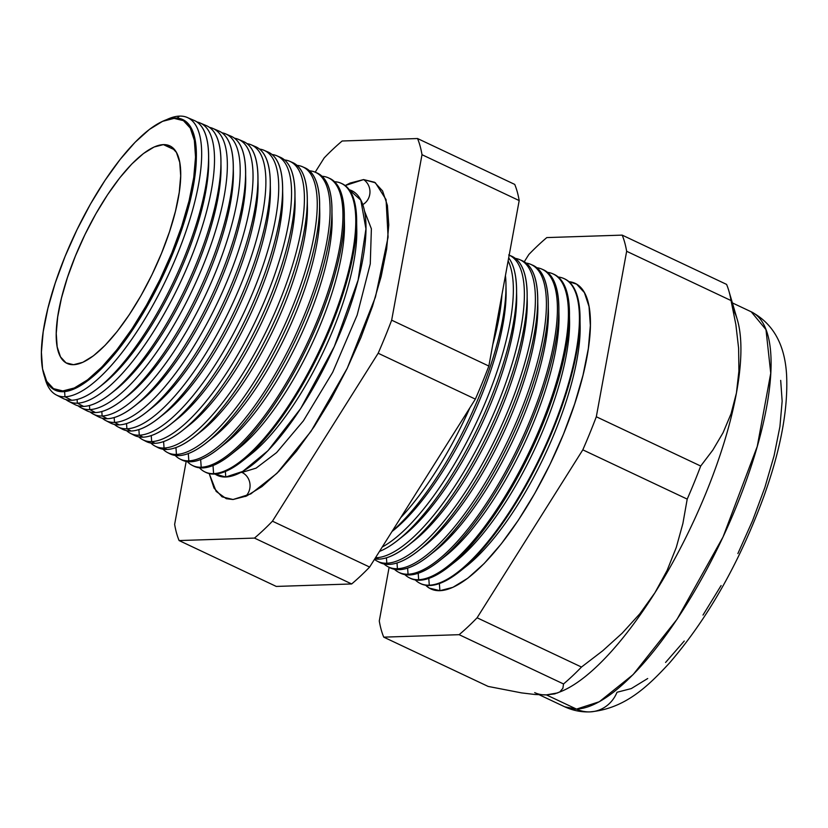 <?xml version="1.0" encoding="UTF-8"?>
<svg xmlns="http://www.w3.org/2000/svg" width="828" height="828" viewBox="0 0 828 828"><rect width="100%" height="100%" fill="white"/><g stroke="black" fill="none" stroke-linecap="round" stroke-linejoin="round"><path stroke-width="1.24" d="M215.032 474.051L225.765 477.011L242.707 471.432L267.972 450.701L300.73 408.473L334.346 346.466L358.089 280.174L365.945 228.89L360.832 200.159L349.219 189.747A157.403 50.881 -64.7 0 1 337.514 339.263A157.403 50.881 -64.7 0 1 225.765 477.011L225.361 471.505L225.765 477.011A157.403 50.881 -64.7 0 1 215.032 474.051M241.383 472.157A14.428 13.465 -91.9 0 1 241.983 472.426L240.876 472.436L241.983 472.426A14.428 13.465 88.1 0 0 241.383 472.157M364.392 210.726L371.379 228.797L370.271 263.873L357.147 315.106L332.701 372.258L303.39 420.852L276.614 452.574L256.1 468.13L241.983 472.426L256.1 468.13L276.614 452.574L303.39 420.852L332.701 372.258L357.147 315.106L370.271 263.873L371.379 228.797L364.392 210.726M362.726 204.619A14.428 13.465 88.1 0 0 369.961 192.406A14.428 13.465 88.1 0 0 363.595 179.583L375.394 182.781L386.065 199.61L388.094 237.139L375.477 296.973L347.274 368.222L310.997 431.367L276.945 473.326L250.812 493.902L233.041 499.512L222.07 496.831L214.038 488.116L209.215 473.585L216.16 491.408L226.282 498.694L233.041 499.512L246.516 496.034L261.979 486.553L278.839 471.411L296.455 451.208L314.133 426.71L331.21 398.868L347.015 368.739L360.956 337.493L372.486 306.329L381.17 276.438L386.666 248.969L388.767 224.978L387.4 205.396L382.598 190.968L374.566 182.253L363.595 179.583A14.428 13.465 -91.9 0 1 369.961 192.406A14.428 13.465 -91.9 0 1 362.726 204.619M245.523 496.469A14.428 13.465 88.1 0 0 241.983 472.426A14.428 13.465 -91.9 0 1 245.523 496.469M43.335 372.496A148.988 48.169 115.3 0 1 74.903 234.096A148.988 48.169 115.3 0 1 161.677 121.757A148.988 48.169 115.3 0 1 174.087 118.373L162.598 121.333L149.423 129.416L135.057 142.312L120.06 159.525L104.99 180.39L90.438 204.112L76.973 229.78L65.091 256.401L55.269 282.959L47.879 308.42L43.191 331.821L41.4 352.262L42.57 368.946L46.658 381.242L53.509 388.663L62.845 390.94L63.094 391.706L62.845 390.94A148.988 48.169 115.3 0 1 43.335 372.496L43.511 373.19A149.578 48.355 -64.7 0 0 63.094 391.706A149.578 48.355 115.3 0 1 43.439 372.89M162.009 121.602A149.578 48.355 115.3 0 1 174.77 118.052A149.578 48.355 -64.7 0 0 162.319 121.447L161.677 121.757M56.232 394.925L62.949 398.392A153.697 49.69 -64.7 0 0 71.705 400.255L64.977 396.778L64.605 391.603L64.977 396.778A153.418 49.597 115.3 0 1 56.232 394.925A153.418 49.597 115.3 0 1 44.795 377.413A153.418 49.597 -64.7 0 0 64.977 396.778L71.705 400.255A153.697 49.69 115.3 0 1 59.782 396.26M179.521 116.106A153.418 49.597 -64.7 0 0 166.397 119.76A153.418 49.597 115.3 0 1 179.521 116.106A153.418 49.597 115.3 0 1 187.19 117.462A153.418 49.597 115.3 0 1 172.69 265.322A153.418 49.597 115.3 0 1 64.977 396.778A153.418 49.597 -64.7 0 0 177.202 254.641A153.418 49.597 -64.7 0 0 179.521 116.106L177.14 118.114L179.521 116.106M68.589 401.321L74.81 404.54A154.194 49.846 -64.7 0 0 83.597 406.413L77.366 403.184L77.097 399.479L77.366 403.184A153.936 49.763 115.3 0 1 68.589 401.321A153.936 49.763 115.3 0 1 65.898 399.572A153.936 49.763 -64.7 0 0 77.366 403.184L83.597 406.413A154.194 49.846 115.3 0 1 71.86 402.584M80.947 407.718L86.681 410.688A154.681 50.001 -64.7 0 0 95.499 412.561L89.745 409.591L89.455 405.513L89.745 409.591A154.443 49.928 115.3 0 1 80.947 407.718A154.443 49.928 115.3 0 1 78.039 405.792A154.443 49.928 -64.7 0 0 89.745 409.591L95.499 412.561A154.681 50.001 115.3 0 1 83.949 408.908M93.305 414.124L98.542 416.836A155.178 50.166 -64.7 0 0 107.392 418.709L102.134 415.998L101.813 411.537L102.134 415.998A154.96 50.094 115.3 0 1 93.305 414.124A154.96 50.094 115.3 0 1 90.169 412.013A154.96 50.094 -64.7 0 0 102.134 415.998L107.392 418.709A155.178 50.166 115.3 0 1 96.038 415.232M105.653 420.52L110.414 422.984A155.674 50.322 -64.7 0 0 119.284 424.867L114.523 422.404L114.171 417.56L114.523 422.404A155.467 50.26 115.3 0 1 105.653 420.52A155.467 50.26 115.3 0 1 102.31 418.233A155.467 50.26 -64.7 0 0 114.523 422.404L119.284 424.867A155.674 50.322 115.3 0 1 108.126 421.555M118.011 426.917L122.275 429.132A156.161 50.487 -64.7 0 0 131.176 431.015L126.901 428.8L126.529 423.574L126.901 428.8A155.985 50.425 115.3 0 1 118.011 426.917A155.985 50.425 115.3 0 1 114.45 424.443A155.985 50.425 -64.7 0 0 126.901 428.8L131.176 431.015A156.161 50.487 115.3 0 1 120.226 427.859M130.369 433.313L134.146 435.269A156.658 50.643 -64.7 0 0 143.078 437.174L139.29 435.207L138.876 429.587L139.29 435.207A156.502 50.591 115.3 0 1 130.369 433.313A156.502 50.591 115.3 0 1 126.591 430.643A156.502 50.591 -64.7 0 0 139.29 435.207L143.078 437.174A156.658 50.643 115.3 0 1 132.314 434.172M142.726 439.72L146.018 441.417A157.144 50.798 -64.7 0 0 154.971 443.322L151.669 441.614L151.234 435.59L151.669 441.614A157.009 50.756 115.3 0 1 142.726 439.72A157.009 50.756 115.3 0 1 138.742 436.853A157.009 50.756 -64.7 0 0 151.669 441.614L154.971 443.322A157.144 50.798 115.3 0 1 144.414 440.475M155.074 446.116L157.879 447.565A157.641 50.963 -64.7 0 0 166.863 449.469L164.058 448.02L163.592 441.593L164.058 448.02A157.527 50.922 115.3 0 1 155.074 446.116A157.527 50.922 115.3 0 1 150.882 443.052A157.527 50.922 -64.7 0 0 164.058 448.02L166.863 449.469A157.641 50.963 115.3 0 1 156.513 446.768M167.432 452.512L169.75 453.713A158.138 51.119 -64.7 0 0 178.765 455.628L176.436 454.427L175.95 447.586L176.436 454.427A158.034 51.088 115.3 0 1 167.432 452.512A158.034 51.088 115.3 0 1 163.033 449.242A158.034 51.088 -64.7 0 0 176.436 454.427L178.765 455.628A158.138 51.119 115.3 0 1 168.612 453.071M179.79 458.909L181.611 459.861A158.624 51.284 -64.7 0 0 190.657 461.776L188.825 460.834L188.298 453.568L188.825 460.834A158.552 51.253 115.3 0 1 179.79 458.909A158.552 51.253 115.3 0 1 175.184 455.441A158.552 51.253 -64.7 0 0 188.825 460.834L190.657 461.776A158.624 51.284 115.3 0 1 180.711 459.354M201.214 467.24L200.655 459.561L201.214 467.24A159.069 51.419 115.3 0 1 192.148 465.315A159.069 51.419 115.3 0 1 187.335 461.62A159.069 51.419 -64.7 0 0 201.214 467.24L202.549 467.934A159.121 51.44 115.3 0 1 193.483 465.998A159.121 51.44 -64.7 0 0 202.549 467.934L201.214 467.24A159.069 51.419 -64.7 0 0 316.462 322.547A159.069 51.419 -64.7 0 0 322.02 176.271A159.069 51.419 115.3 0 1 327.919 177.637A159.069 51.419 115.3 0 1 312.88 330.952A159.069 51.419 115.3 0 1 201.214 467.24M204.495 471.712L205.354 472.146A159.618 51.595 -64.7 0 0 214.452 474.082L213.593 473.637L213.013 465.533L213.593 473.637A159.576 51.584 115.3 0 1 204.495 471.712A159.576 51.584 115.3 0 1 199.486 467.81A159.576 51.584 -64.7 0 0 213.593 473.637L214.452 474.082A159.618 51.595 115.3 0 1 204.93 471.929M376.202 557.741L376.129 556.737L376.202 557.741A166.314 53.768 115.3 0 1 375.488 557.751A166.314 53.768 -64.7 0 0 376.202 557.741L378.893 559.138A166.428 53.799 115.3 0 1 374.774 558.879A166.428 53.799 -64.7 0 0 378.893 559.138L376.202 557.741A166.314 53.768 -64.7 0 0 492.629 415.998A166.314 53.768 -64.7 0 0 509.179 255.159A166.314 53.768 115.3 0 1 492.629 415.998A166.314 53.768 115.3 0 1 376.202 557.741M377.309 561.208L379.586 562.388A166.852 53.934 -64.7 0 0 389.098 564.406L386.821 563.226L386.428 557.824L386.821 563.226A166.759 53.913 115.3 0 1 377.309 561.208A166.759 53.913 115.3 0 1 374.463 559.376A166.759 53.913 -64.7 0 0 386.821 563.226L389.098 564.406A166.852 53.934 115.3 0 1 378.468 561.757M387.908 566.694L389.76 567.656A167.277 54.079 -64.7 0 0 399.293 569.685L397.43 568.722L397.016 562.978L397.43 568.722A167.194 54.048 115.3 0 1 387.908 566.694A167.194 54.048 115.3 0 1 384.016 563.971A167.194 54.048 -64.7 0 0 397.43 568.722L399.293 569.685A167.277 54.079 115.3 0 1 388.839 567.149M398.496 572.179L399.924 572.924A167.691 54.213 -64.7 0 0 409.487 574.953L408.049 574.208L407.614 568.122L408.049 574.208A167.639 54.193 115.3 0 1 398.496 572.179A167.639 54.193 115.3 0 1 394.418 569.291A167.639 54.193 -64.7 0 0 408.049 574.208L409.487 574.953A167.691 54.213 115.3 0 1 399.22 572.541M418.668 579.703L418.202 573.276L418.668 579.703A168.074 54.337 115.3 0 1 409.084 577.665A168.074 54.337 115.3 0 1 404.83 574.611A168.074 54.337 -64.7 0 0 418.668 579.703L419.682 580.231A168.115 54.348 115.3 0 1 410.098 578.192A168.115 54.348 -64.7 0 0 419.682 580.231L418.668 579.703A168.074 54.337 -64.7 0 0 539.794 428.386A168.074 54.337 -64.7 0 0 547.484 272.36A168.074 54.337 115.3 0 1 552.555 273.695A168.074 54.337 115.3 0 1 536.658 435.694A168.074 54.337 115.3 0 1 418.668 579.703M429.277 585.189L428.79 578.42L429.277 585.189A168.519 54.472 115.3 0 1 419.672 583.15A168.519 54.472 115.3 0 1 415.242 579.921A168.519 54.472 -64.7 0 0 429.277 585.189L429.877 585.5A168.539 54.482 115.3 0 1 420.272 583.461A168.539 54.482 -64.7 0 0 429.877 585.5L429.277 585.189A168.519 54.472 -64.7 0 0 550.858 433.168A168.519 54.472 -64.7 0 0 558.207 277.018A168.519 54.472 115.3 0 1 563.516 278.384A168.519 54.472 115.3 0 1 547.587 440.806A168.519 54.472 115.3 0 1 429.277 585.189M439.896 590.685L439.378 583.554L439.896 590.685L429.297 588.097L425.654 585.23A168.953 54.617 -64.7 0 0 439.896 590.685A168.953 54.617 -64.7 0 0 561.922 437.95A168.953 54.617 -64.7 0 0 568.929 281.675L576.63 284.17L584.392 292.594L589.029 306.536L590.354 325.456L588.325 348.629L583.015 375.167L574.622 404.043L563.485 434.151L550.02 464.342L534.743 493.447L518.245 520.346L501.157 544.017L484.152 563.537L467.861 578.161L452.916 587.321L439.896 590.685M174.087 118.373L174.77 118.052L174.087 118.373A148.988 48.169 115.3 0 1 171.831 252.913A148.988 48.169 115.3 0 1 62.845 390.94L74.323 387.98L87.509 379.897L101.875 367.001L116.872 349.789L131.942 328.923L146.484 305.201L159.959 279.533L171.831 252.913L181.663 226.354L189.053 200.893L193.742 177.492L195.532 157.051L194.363 140.367L190.274 128.081L183.423 120.65L174.087 118.373M647.703 678.515L631.298 688.575L617.015 692.26A32.965 30.781 -91.9 0 1 590.323 711.873A32.965 30.781 -91.9 0 1 576.495 709.099L564.799 706.833A218.406 70.608 -64.7 0 0 576.495 709.099L546.387 694.889A218.406 70.608 115.3 0 1 534.702 692.622M163.375 144.621A120.298 38.885 115.3 0 1 169.719 145.821A120.298 38.885 115.3 0 1 157.786 262.134A120.298 38.885 115.3 0 1 73.557 364.693A120.298 38.885 115.3 0 1 67.027 363.399A120.298 38.885 115.3 0 1 79.26 246.899A120.298 38.885 115.3 0 1 163.375 144.621L174.739 149.878L163.375 144.621L170.92 146.452L176.447 152.456L179.738 162.381L180.69 175.846L179.241 192.355L175.464 211.243L169.492 231.809L161.553 253.244L151.969 274.741L141.091 295.461L129.344 314.619L117.183 331.469L105.063 345.369L93.471 355.781L82.831 362.302L73.557 364.693L66.012 362.861L60.485 356.858L57.184 346.932L56.242 333.467L57.691 316.958L61.469 298.07L67.441 277.504L75.379 256.069L84.963 234.572L95.841 213.852L107.588 194.694L119.749 177.844L131.859 163.944L143.461 153.532L154.101 147.011L163.375 144.621M203.046 124.655A154.194 49.846 115.3 0 1 220.91 160.239A154.194 49.846 115.3 0 1 110.693 393.755A154.194 49.846 115.3 0 1 83.597 406.413A154.194 49.846 -64.7 0 0 191.848 274.296A154.194 49.846 -64.7 0 0 206.431 125.68L199.983 122.927A153.936 49.763 115.3 0 1 185.431 271.294A153.936 49.763 115.3 0 1 77.366 403.184A153.936 49.763 -64.7 0 0 187.366 266.792A153.936 49.763 -64.7 0 0 196.929 121.964A153.936 49.763 115.3 0 1 199.983 122.927M215.611 129.965A154.681 50.001 115.3 0 1 233.248 165.61A154.681 50.001 115.3 0 1 122.679 399.862A154.681 50.001 115.3 0 1 95.499 412.561A154.681 50.001 -64.7 0 0 204.092 280.03A154.681 50.001 -64.7 0 0 218.716 130.938L212.775 128.402A154.443 49.928 115.3 0 1 198.182 277.256A154.443 49.928 115.3 0 1 89.745 409.591A154.443 49.928 -64.7 0 0 200.283 272.371A154.443 49.928 -64.7 0 0 209.443 127.377A154.443 49.928 115.3 0 1 212.775 128.402M228.176 135.274A155.178 50.166 115.3 0 1 245.574 170.972A155.178 50.166 115.3 0 1 134.664 405.979A155.178 50.166 115.3 0 1 107.392 418.709A155.178 50.166 -64.7 0 0 216.336 285.753A155.178 50.166 -64.7 0 0 231.002 136.196L225.578 133.867A154.96 50.094 115.3 0 1 210.923 283.217A154.96 50.094 115.3 0 1 102.134 415.998A154.96 50.094 -64.7 0 0 213.189 277.949A154.96 50.094 -64.7 0 0 221.966 132.791A154.96 50.094 115.3 0 1 225.578 133.867M240.731 140.594A155.674 50.322 115.3 0 1 257.912 176.343A155.674 50.322 115.3 0 1 146.639 412.085A155.674 50.322 115.3 0 1 119.284 424.867A155.674 50.322 -64.7 0 0 228.569 291.487A155.674 50.322 -64.7 0 0 243.287 141.443L238.371 139.342A155.467 50.26 115.3 0 1 223.663 289.189A155.467 50.26 115.3 0 1 114.523 422.404A155.467 50.26 -64.7 0 0 226.106 283.528A155.467 50.26 -64.7 0 0 234.479 138.214A155.467 50.26 115.3 0 1 238.371 139.342M253.296 145.914A156.161 50.487 115.3 0 1 270.249 181.705A156.161 50.487 115.3 0 1 158.624 418.202A156.161 50.487 115.3 0 1 131.176 431.015A156.161 50.487 -64.7 0 0 240.813 297.211A156.161 50.487 -64.7 0 0 255.583 146.701L251.163 144.817A155.985 50.425 115.3 0 1 236.415 295.151A155.985 50.425 115.3 0 1 126.901 428.8A155.985 50.425 -64.7 0 0 239.013 289.096A155.985 50.425 -64.7 0 0 246.982 143.637A155.985 50.425 115.3 0 1 251.163 144.817M265.85 151.245A156.658 50.643 115.3 0 1 282.576 187.066A156.658 50.643 115.3 0 1 170.609 424.309A156.658 50.643 115.3 0 1 143.078 437.174A156.658 50.643 -64.7 0 0 253.057 302.944A156.658 50.643 -64.7 0 0 267.868 151.959L263.956 150.282A156.502 50.591 115.3 0 1 249.156 301.123A156.502 50.591 115.3 0 1 139.29 435.207A156.502 50.591 -64.7 0 0 251.919 294.675A156.502 50.591 -64.7 0 0 259.495 149.071A156.502 50.591 115.3 0 1 263.956 150.282M278.405 156.575A157.144 50.798 115.3 0 1 294.913 192.438A157.144 50.798 115.3 0 1 182.584 430.425A157.144 50.798 115.3 0 1 154.971 443.322A157.144 50.798 -64.7 0 0 265.302 308.678A157.144 50.798 -64.7 0 0 280.154 157.216L276.749 155.757A157.009 50.756 115.3 0 1 261.907 307.084A157.009 50.756 115.3 0 1 151.669 441.614A157.009 50.756 -64.7 0 0 264.825 300.243A157.009 50.756 -64.7 0 0 272.008 154.505A157.009 50.756 115.3 0 1 276.749 155.757M290.959 161.915A157.641 50.963 115.3 0 1 307.25 197.799A157.641 50.963 115.3 0 1 194.57 436.532A157.641 50.963 115.3 0 1 166.863 449.469A157.641 50.963 -64.7 0 0 277.535 314.402A157.641 50.963 -64.7 0 0 292.439 162.464L289.541 161.222A157.527 50.922 115.3 0 1 274.648 313.046A157.527 50.922 115.3 0 1 164.058 448.02A157.527 50.922 -64.7 0 0 277.742 305.822A157.527 50.922 -64.7 0 0 284.511 159.939A157.527 50.922 115.3 0 1 289.541 161.222M303.514 167.256A158.138 51.119 115.3 0 1 319.587 203.16A158.138 51.119 115.3 0 1 206.545 442.649A158.138 51.119 115.3 0 1 178.765 455.628A158.138 51.119 -64.7 0 0 289.779 320.136A158.138 51.119 -64.7 0 0 304.735 167.722L302.334 166.697A158.034 51.088 115.3 0 1 287.388 319.018A158.034 51.088 115.3 0 1 176.436 454.427A158.034 51.088 -64.7 0 0 290.649 311.4A158.034 51.088 -64.7 0 0 297.014 165.372A158.034 51.088 115.3 0 1 302.334 166.697M316.058 172.597A158.624 51.284 115.3 0 1 331.914 208.532A158.624 51.284 115.3 0 1 218.53 448.755A158.624 51.284 115.3 0 1 190.657 461.776A158.624 51.284 -64.7 0 0 302.023 325.859A158.624 51.284 -64.7 0 0 317.02 172.98L315.126 172.172A158.552 51.253 115.3 0 1 300.14 324.98A158.552 51.253 115.3 0 1 188.825 460.834A158.552 51.253 -64.7 0 0 303.555 316.969A158.552 51.253 -64.7 0 0 309.517 170.816A158.552 51.253 115.3 0 1 315.126 172.172M328.602 177.948A159.121 51.44 115.3 0 1 344.251 213.893A159.121 51.44 115.3 0 1 230.515 454.872A159.121 51.44 115.3 0 1 202.549 467.934A159.121 51.44 -64.7 0 0 314.267 331.593A159.121 51.44 -64.7 0 0 329.306 178.227L327.919 177.637M341.157 183.298A159.618 51.595 115.3 0 1 356.589 219.265A159.618 51.595 115.3 0 1 242.49 460.979A159.618 51.595 115.3 0 1 214.452 474.082A159.618 51.595 -64.7 0 0 326.501 337.327A159.618 51.595 -64.7 0 0 341.591 183.485L340.712 183.112A159.576 51.584 115.3 0 1 325.632 336.913A159.576 51.584 115.3 0 1 213.593 473.637A159.576 51.584 -64.7 0 0 329.368 328.116A159.576 51.584 -64.7 0 0 334.512 181.715A159.576 51.584 115.3 0 1 340.712 183.112M392.244 531.131A165.579 53.53 -64.7 0 0 505.442 275.569A165.579 53.53 115.3 0 1 505.96 284.232A165.579 53.53 115.3 0 1 392.244 531.131M501.985 294.395A165.434 53.478 115.3 0 1 492.763 344.696A165.434 53.478 -64.7 0 0 501.985 294.395M469.89 407.8A165.434 53.478 115.3 0 1 400.752 517.624A165.434 53.478 -64.7 0 0 469.89 407.8M379.483 551.417A166.004 53.665 -64.7 0 0 484.794 412.654A166.004 53.665 -64.7 0 0 508.682 257.881A166.004 53.665 115.3 0 1 516.527 288.837A166.004 53.665 115.3 0 1 397.875 540.239A166.004 53.665 115.3 0 1 379.483 551.417M508.133 260.892A165.879 53.623 115.3 0 1 481.627 411.071A165.879 53.623 115.3 0 1 382.225 547.039A165.879 53.623 -64.7 0 0 481.627 411.071A165.879 53.623 -64.7 0 0 508.133 260.892M510.058 255.593A166.428 53.799 115.3 0 1 527.105 293.433A166.428 53.799 115.3 0 1 408.142 545.476A166.428 53.799 115.3 0 1 378.893 559.138A166.428 53.799 -64.7 0 0 495.734 416.536A166.428 53.799 -64.7 0 0 511.476 256.131L508.692 254.941M520.812 260.178A166.852 53.934 115.3 0 1 537.672 298.028A166.852 53.934 115.3 0 1 418.409 550.713A166.852 53.934 115.3 0 1 389.098 564.406A166.852 53.934 -64.7 0 0 506.229 421.452A166.852 53.934 -64.7 0 0 522.002 260.634L519.653 259.63A166.759 53.913 115.3 0 1 503.89 420.355A166.759 53.913 115.3 0 1 386.821 563.226A166.759 53.913 -64.7 0 0 506.591 414.052A166.759 53.913 -64.7 0 0 515.326 258.398A166.759 53.913 115.3 0 1 519.653 259.63M531.566 264.753A167.277 54.079 115.3 0 1 548.25 302.634A167.277 54.079 115.3 0 1 428.687 555.95A167.277 54.079 115.3 0 1 399.293 569.685A167.277 54.079 -64.7 0 0 516.724 426.358A167.277 54.079 -64.7 0 0 532.539 265.136L530.624 264.318A167.194 54.048 115.3 0 1 514.819 425.468A167.194 54.048 115.3 0 1 397.43 568.722A167.194 54.048 -64.7 0 0 517.655 418.833A167.194 54.048 -64.7 0 0 526.049 263.045A167.194 54.048 115.3 0 1 530.624 264.318M542.319 269.338A167.691 54.213 115.3 0 1 558.817 307.229A167.691 54.213 115.3 0 1 438.954 561.187A167.691 54.213 115.3 0 1 409.487 574.953A167.691 54.213 -64.7 0 0 527.219 431.274A167.691 54.213 -64.7 0 0 543.075 269.638L541.584 269.007A167.639 54.193 115.3 0 1 525.739 430.581A167.639 54.193 115.3 0 1 408.049 574.208A167.639 54.193 -64.7 0 0 528.73 423.615A167.639 54.193 -64.7 0 0 536.772 267.703A167.639 54.193 115.3 0 1 541.584 269.007M553.073 273.933A168.115 54.348 115.3 0 1 569.395 311.825A168.115 54.348 115.3 0 1 449.221 566.435A168.115 54.348 115.3 0 1 419.682 580.231A168.115 54.348 -64.7 0 0 537.714 436.18A168.115 54.348 -64.7 0 0 553.601 274.151L552.555 273.695M563.827 278.519A168.539 54.482 115.3 0 1 579.962 316.431A168.539 54.482 115.3 0 1 459.499 571.672A168.539 54.482 115.3 0 1 429.877 585.5A168.539 54.482 -64.7 0 0 548.198 441.096A168.539 54.482 -64.7 0 0 564.137 278.653L563.516 278.384M557.761 692.891L546.387 694.889L535.219 694.526L521.547 692.891L488.147 686.422L383.747 637.146L459.126 634.683L383.747 637.146L488.147 686.422L521.547 692.891L535.219 694.526L546.387 694.889L554.688 693.895L562.119 691.038A218.406 70.608 -64.7 0 0 654.907 592.786L639.733 613.89L622.201 633.172L602.68 650.808L581.484 667.047A242.428 78.37 115.3 0 1 563.526 683.959L459.126 634.683A242.428 78.37 -64.7 0 0 477.094 617.781A242.428 78.37 115.3 0 1 459.126 634.683L563.526 683.959A242.428 78.37 -64.7 0 0 581.484 667.047L477.094 617.781L582.808 449.842A242.428 78.37 -64.7 0 0 596.315 416.763L626.651 251.288A242.428 78.37 -64.7 0 0 622.18 235.121L546.801 237.584A242.428 78.37 -64.7 0 0 528.844 254.496L524.248 261.793L528.844 254.496A242.428 78.37 115.3 0 1 546.801 237.584L622.18 235.121L726.58 284.397L622.18 235.121A242.428 78.37 115.3 0 1 626.651 251.288L731.052 300.564A242.428 78.37 -64.7 0 0 726.58 284.397A242.428 78.37 115.3 0 1 728.826 290.794A242.428 78.37 115.3 0 1 731.052 300.564L626.651 251.288L596.315 416.763L700.705 466.04L712.815 450.09L723.051 432.754L731.041 413.793L736.434 393.01A218.406 70.608 115.3 0 1 654.907 592.786L667.068 570.523L676.29 547.401L682.893 523.493L687.209 499.108A242.428 78.37 -64.7 0 0 700.705 466.04L596.315 416.763A242.428 78.37 115.3 0 1 582.808 449.842L687.209 499.108L582.808 449.842L477.094 617.781L581.484 667.047L602.68 650.808L622.201 633.172L639.733 613.89L654.907 592.786A218.406 70.608 115.3 0 1 559.138 692.218A218.406 70.608 -64.7 0 0 559.148 692.208M738.907 371.068L738.617 348.246L735.875 324.648L731.052 300.564L735.875 324.648L738.617 348.246L738.907 371.068L736.434 393.01L731.041 413.793L723.051 432.754L712.815 450.09L700.705 466.04A242.428 78.37 115.3 0 1 687.209 499.108L682.893 523.493L676.29 547.401L667.068 570.523L654.907 592.786A218.406 70.608 -64.7 0 0 736.434 393.01A218.406 70.608 -64.7 0 0 737.344 319.784L728.826 290.794M383.747 637.146A242.428 78.37 115.3 0 1 379.276 620.979L389.119 567.315L379.276 620.979A242.428 78.37 -64.7 0 0 383.747 637.146M324.193 157.9L315.189 172.193L324.193 157.9A242.428 78.37 115.3 0 1 342.161 140.998A242.428 78.37 -64.7 0 0 324.193 157.9M186.176 461.434L174.636 524.383A242.428 78.37 -64.7 0 0 179.096 540.56L254.475 538.086A242.428 78.37 -64.7 0 0 272.443 521.185L378.168 353.245A242.428 78.37 -64.7 0 0 391.665 320.177L422.001 154.701A242.428 78.37 -64.7 0 0 417.54 138.535L342.161 140.998L417.54 138.535A242.428 78.37 115.3 0 1 422.001 154.701L391.665 320.177A242.428 78.37 115.3 0 1 378.168 353.245L272.443 521.185A242.428 78.37 115.3 0 1 254.475 538.086L179.096 540.56A242.428 78.37 115.3 0 1 174.636 524.383L186.176 461.434M345.162 185.555L350.12 183.05L363.595 179.583L345.162 185.565M190.481 119.346A153.697 49.69 115.3 0 1 208.573 154.877A153.697 49.69 115.3 0 1 98.718 387.639A153.697 49.69 115.3 0 1 71.705 400.255A153.697 49.69 -64.7 0 0 179.614 268.562A153.697 49.69 -64.7 0 0 194.145 120.433L187.19 117.462M732.987 309.206L732.987 309.206A218.406 70.608 115.3 0 1 736.434 393.01M546.387 694.889L576.495 709.099A218.406 70.608 -64.7 0 0 729.302 523.151A218.406 70.608 -64.7 0 0 751.244 311.804L765.983 329.627L770.744 373.211L757.258 446.416L723.03 536.999L677.025 619.313L633.099 674.623L599.317 701.74L576.495 709.099A32.965 30.781 88.1 0 0 590.323 711.873M780.69 380.394L782.149 401.156L779.924 426.586L774.087 455.71L764.886 487.413L752.652 520.46L737.872 553.59M721.105 585.541L703.003 615.069M684.249 641.038L665.577 662.462M514.726 184.406A242.428 78.37 115.3 0 1 519.187 200.573L488.851 366.048A242.428 78.37 115.3 0 1 475.355 399.117L369.63 567.056A242.428 78.37 115.3 0 1 351.662 583.957L276.283 586.431L179.096 540.56L276.283 586.431L351.662 583.957L254.475 538.086L351.662 583.957A242.428 78.37 -64.7 0 0 369.63 567.056L272.443 521.185L369.63 567.056L475.355 399.117L378.168 353.245L475.355 399.117A242.428 78.37 -64.7 0 0 488.851 366.048L391.665 320.177L488.851 366.048L519.187 200.573L422.001 154.701L519.187 200.573A242.428 78.37 -64.7 0 0 514.726 184.406L417.54 138.535L514.726 184.406M563.526 683.959L562.895 688.244L560.07 691.628M63.094 391.706A149.578 48.355 -64.7 0 0 172.514 253.13A149.578 48.355 -64.7 0 0 174.77 118.052A149.578 48.355 115.3 0 1 196.308 152.901A149.578 48.355 115.3 0 1 89.383 379.431A149.578 48.355 115.3 0 1 63.094 391.706M459.499 571.672L466.878 565.814A158.448 51.222 -64.7 0 0 580.138 325.849A158.448 51.222 -64.7 0 0 579.962 321.336A158.448 51.222 115.3 0 1 463.276 568.546M449.221 566.435L456.3 560.825A158.448 51.222 -64.7 0 0 569.56 320.86A158.448 51.222 -64.7 0 0 569.395 316.524A158.448 51.222 115.3 0 1 452.844 563.444M438.954 561.187L445.723 555.826A158.448 51.222 -64.7 0 0 558.983 315.861A158.448 51.222 -64.7 0 0 558.828 311.711A158.448 51.222 115.3 0 1 442.421 558.341M428.687 555.95L435.145 550.837A158.448 51.222 -64.7 0 0 548.405 310.873A158.448 51.222 -64.7 0 0 548.25 306.898A158.448 51.222 115.3 0 1 431.988 553.239M418.409 550.713L424.567 545.838A158.448 51.222 -64.7 0 0 537.827 305.874A158.448 51.222 -64.7 0 0 537.683 302.096A158.448 51.222 115.3 0 1 421.555 548.136M408.142 545.476L413.979 540.85A158.448 51.222 -64.7 0 0 527.239 300.885A158.448 51.222 -64.7 0 0 527.115 297.283A158.448 51.222 115.3 0 1 411.123 543.033M397.875 540.239L403.402 535.851A158.448 51.222 -64.7 0 0 516.662 295.886A158.448 51.222 -64.7 0 0 516.548 292.47A158.448 51.222 115.3 0 1 400.69 537.931M392.006 531.504L392.824 530.862A158.448 51.222 -64.7 0 0 506.084 290.897A158.448 51.222 -64.7 0 0 505.97 287.668A158.448 51.222 115.3 0 1 392.017 531.493M242.49 460.979L250.998 454.241A147.995 47.848 -64.7 0 0 356.785 230.112A147.995 47.848 -64.7 0 0 356.557 224.957A147.995 47.848 115.3 0 1 323.51 351.434A147.995 47.848 115.3 0 1 246.879 457.335M230.515 454.872L238.661 448.414A147.995 47.848 -64.7 0 0 344.448 224.284A147.995 47.848 -64.7 0 0 344.231 219.348A147.995 47.848 115.3 0 1 311.162 345.607A147.995 47.848 115.3 0 1 234.707 451.395M218.53 448.755L226.313 442.597A147.995 47.848 -64.7 0 0 332.1 218.457A147.995 47.848 -64.7 0 0 331.904 213.727A147.995 47.848 115.3 0 1 222.535 445.443M206.545 442.649L213.976 436.77A147.995 47.848 -64.7 0 0 319.763 212.63A147.995 47.848 -64.7 0 0 319.567 208.107A147.995 47.848 115.3 0 1 210.364 439.492M194.57 436.532L201.628 430.943A147.995 47.848 -64.7 0 0 307.416 206.803A147.995 47.848 -64.7 0 0 307.24 202.498A147.995 47.848 115.3 0 1 198.192 433.551M182.584 430.425L189.281 425.116A147.995 47.848 -64.7 0 0 295.079 200.976A147.995 47.848 -64.7 0 0 294.913 196.878A147.995 47.848 115.3 0 1 186.021 427.6M170.609 424.309L176.944 419.289A147.995 47.848 -64.7 0 0 282.731 195.16A147.995 47.848 -64.7 0 0 282.586 191.268A147.995 47.848 115.3 0 1 173.849 421.649M158.624 418.202L164.596 413.462A147.995 47.848 -64.7 0 0 270.394 189.333A147.995 47.848 -64.7 0 0 270.249 185.658A147.995 47.848 115.3 0 1 161.677 415.697M146.639 412.085L152.259 407.635A147.995 47.848 -64.7 0 0 258.046 183.505A147.995 47.848 -64.7 0 0 257.922 180.049A147.995 47.848 115.3 0 1 149.506 409.746M134.664 405.979L139.911 401.818A147.995 47.848 -64.7 0 0 245.699 177.678A147.995 47.848 -64.7 0 0 245.585 174.429A147.995 47.848 115.3 0 1 137.334 403.785M122.679 399.862L127.574 395.991A147.995 47.848 -64.7 0 0 233.361 171.851A147.995 47.848 -64.7 0 0 233.258 168.819A147.995 47.848 115.3 0 1 125.173 397.833M110.693 393.755L115.227 390.164A147.995 47.848 -64.7 0 0 221.014 166.024A147.995 47.848 -64.7 0 0 220.921 163.219A147.995 47.848 115.3 0 1 113.001 391.882M98.718 387.639L102.889 384.337A147.995 47.848 -64.7 0 0 208.677 160.197A147.995 47.848 -64.7 0 0 208.594 157.61A147.995 47.848 115.3 0 1 100.83 385.92M196.319 153.646A147.995 47.848 115.3 0 1 89.962 378.965M89.383 379.431L90.542 378.51A147.995 47.848 -64.7 0 0 196.329 154.381L196.308 152.901M539.318 694.806L564.799 706.833C572.893 710.538 581.256 712.225 589.878 711.894C625.223 708.799 648.438 685.781 669.562 662.917C707.805 618.423 739.104 563.288 763.447 497.535C780.483 450.494 788.194 409.705 786.6 375.177C784.934 344.593 773.145 323.479 751.244 311.804L732.387 302.913M420.272 583.461L419.672 583.15M410.098 578.192L409.084 577.665M193.483 466.009L192.148 465.315M579.962 316.431L580.138 325.849M569.395 311.825L569.56 320.86M558.817 307.229L558.983 315.861M548.25 302.634L548.405 310.873M537.672 298.028L537.827 305.874M527.105 293.433L527.239 300.885M516.527 288.837L516.662 295.886M505.96 284.232L506.084 290.897M356.589 219.265L356.785 230.112M344.251 213.893L344.448 224.284M331.914 208.532L332.1 218.457M319.587 203.16L319.763 212.63M307.25 197.799L307.416 206.803M294.913 192.438L295.079 200.976M282.576 187.066L282.731 195.16M270.249 181.705L270.394 189.333M257.912 176.343L258.046 183.505M245.574 170.972L245.699 177.678M233.248 165.61L233.361 171.851M220.91 160.239L221.014 166.024M208.573 154.877L208.677 160.197"/></g></svg>
